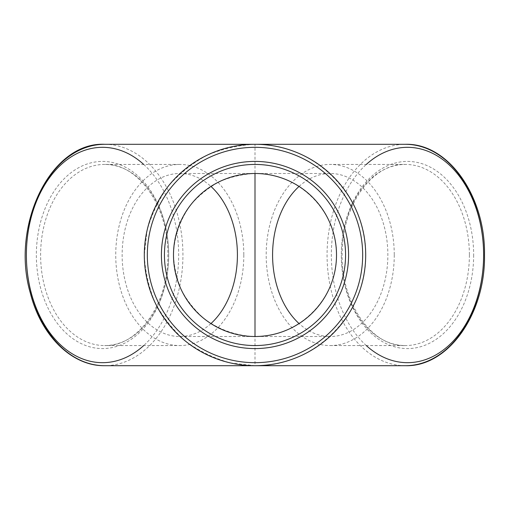 <?xml version="1.0" encoding="UTF-8"?>
<svg xmlns="http://www.w3.org/2000/svg" width="510" height="510" viewBox="0 0 510 510"><rect width="100%" height="100%" fill="white"/><g stroke="black" fill="none" stroke-linecap="round" stroke-linejoin="round"><path stroke-width="0.38" stroke-dasharray="2.55 1.91" d="M255 365.695L230.367 362.916C214.321 358.396 199.525 351.269 185.984 341.541C173.489 330.505 163.251 317.666 155.269 303.029C148.799 287.659 145.146 271.651 144.304 255L147.084 230.367C151.604 214.321 158.731 199.525 168.459 185.984C179.494 173.489 192.334 163.251 206.971 155.269C222.341 148.799 238.348 145.146 255 144.304C314.166 143.068 366.932 195.834 365.695 255C366.932 314.166 314.166 366.932 255 365.695L255 336.511C236.614 335.918 218.924 329.734 204.178 318.724C194.979 310.603 187.438 301.149 181.56 290.368C176.798 279.053 174.108 267.259 173.489 255C174.082 236.614 180.266 218.924 191.275 204.178C199.397 194.979 208.851 187.438 219.631 181.56C230.947 176.798 242.741 174.108 255 173.489C298.567 172.578 337.422 211.433 336.511 255C337.422 298.567 298.567 337.422 255 336.511L330.225 336.511A81.511 57.636 90 0 1 299.064 323.576M299.064 186.424A81.511 57.636 90 0 1 330.225 173.489A81.511 57.636 90 0 1 387.861 255A81.511 57.636 90 0 1 330.225 336.511M330.225 173.489L255 173.489L255 144.304M394.262 255A90.57 64.043 90 0 1 330.225 345.57A90.57 64.043 90 0 1 266.182 255A90.57 64.043 90 0 1 330.225 164.43A90.57 64.043 90 0 1 394.262 255M210.936 323.576A81.511 57.636 -90 0 1 179.775 336.511A81.511 57.636 -90 0 1 122.139 255A81.511 57.636 -90 0 1 179.775 173.489A81.511 57.636 -90 0 1 210.936 186.424M243.818 255A90.57 64.043 -90 0 1 179.775 345.57A90.57 64.043 -90 0 1 115.738 255A90.57 64.043 -90 0 1 179.775 164.43A90.57 64.043 -90 0 1 243.818 255M405.342 365.695A110.695 78.272 90 0 1 327.069 255A110.695 78.272 90 0 1 405.342 144.304M366.301 345.57A107.674 76.137 90 0 1 366.301 164.43M168.695 255A93.585 66.172 -90 0 1 69.436 336.045A93.585 66.172 -90 0 1 69.436 173.955A93.585 66.172 -90 0 1 168.695 255A90.57 64.043 -90 0 1 104.658 345.57A90.57 64.043 -90 0 1 40.615 255A90.57 64.043 -90 0 1 104.658 164.43A90.57 64.043 -90 0 1 168.695 255M143.699 164.43A107.674 76.137 -90 0 1 178.659 255A107.674 76.137 -90 0 1 143.699 345.57M104.658 144.304A110.695 78.272 -90 0 1 182.931 255A110.695 78.272 -90 0 1 104.658 365.695M473.656 255A93.585 66.172 90 0 1 374.391 336.045A93.585 66.172 90 0 1 374.391 173.955A93.585 66.172 90 0 1 473.656 255M469.385 255A90.57 64.043 90 0 1 405.342 345.57A90.57 64.043 90 0 1 341.305 255A90.57 64.043 90 0 1 405.342 164.43A90.57 64.043 90 0 1 469.385 255M330.225 345.57L405.342 345.57C371.261 347.151 339.717 301.219 342.248 251.047C342.879 203.668 373.237 163.123 405.342 164.43L330.225 164.43M179.775 336.511L255 336.511M179.775 173.489L255 173.489M179.775 164.43L104.658 164.43C137.745 162.99 168.721 206.18 167.815 255C168.721 303.82 137.745 347.01 104.658 345.57L179.775 345.57"/><path stroke-width="0.76" d="M366.301 164.43A107.674 76.137 90 0 1 443.961 160.491A107.674 76.137 90 0 1 483.614 255A110.695 78.272 90 0 0 405.342 144.304L255 144.304A110.695 110.695 0 0 1 350.861 310.348A110.695 110.695 0 0 1 159.139 310.348A110.695 110.695 0 0 1 255 144.304A110.695 110.695 0 0 1 350.861 310.348A110.695 110.695 0 0 1 159.139 310.348A110.695 110.695 0 0 1 255 144.304L104.658 144.304A110.695 78.272 -90 0 0 26.386 255A110.695 78.272 -90 0 0 104.658 365.695C71.757 366.25 40.845 335.478 30.262 292.867C10.449 224.782 51.083 141.684 104.658 144.304M255 173.489A81.511 81.511 0 0 1 325.59 295.755A81.511 81.511 0 0 1 184.41 295.755A81.511 81.511 0 0 1 255 173.489L255 255L255 173.489M299.064 323.576A81.511 57.636 90 0 1 299.064 186.424M255 336.511L255 255L255 336.511M255 164.43A90.57 90.57 0 0 1 333.432 300.282A90.57 90.57 0 0 1 176.568 300.282A90.57 90.57 0 0 1 255 164.43A90.57 90.57 0 0 1 333.432 300.282A90.57 90.57 0 0 1 176.568 300.282A90.57 90.57 0 0 1 255 164.43A90.57 90.57 0 0 1 333.432 300.282A90.57 90.57 0 0 1 176.568 300.282A90.57 90.57 0 0 1 255 164.43M210.936 186.424A81.511 57.636 -90 0 1 237.411 255A81.511 57.636 -90 0 1 210.936 323.576M255 147.326A107.674 107.674 0 0 1 348.247 308.837A107.674 107.674 0 0 1 161.753 308.837A107.674 107.674 0 0 1 255 147.326M366.301 345.57A107.674 76.137 90 0 0 443.961 349.509A107.674 76.137 90 0 0 483.614 255A110.695 78.272 90 0 1 405.342 365.695C448.22 367.053 485.558 313.79 484.5 255C485.558 196.21 448.22 142.947 405.342 144.304M255 161.415A93.585 93.585 0 0 1 336.045 301.792A93.585 93.585 0 0 1 173.955 301.792A93.585 93.585 0 0 1 255 161.415M143.699 345.57A107.674 76.137 -90 0 1 44.982 325.52A107.674 76.137 -90 0 1 44.982 184.48A107.674 76.137 -90 0 1 143.699 164.43M104.658 365.695L405.342 365.695"/></g></svg>
